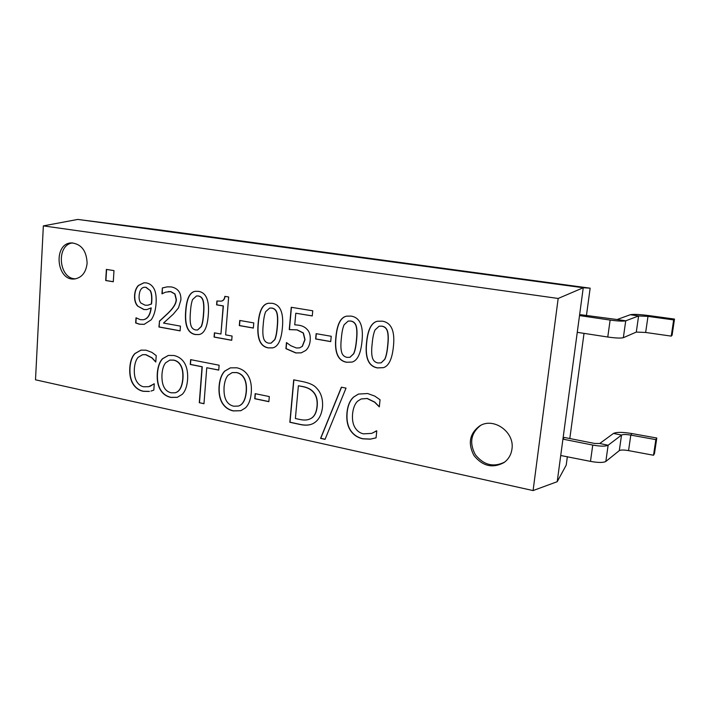 <?xml version="1.0" encoding="UTF-8"?>
<svg xmlns="http://www.w3.org/2000/svg" width="710" height="710" viewBox="0 0 710 710"><rect width="100%" height="100%" fill="white"/><g stroke="black" fill="none" stroke-linecap="round" stroke-linejoin="round"><path stroke-width="1.06" d="M370.318 439.153L362.872 438.842C357.485 437.662 353.323 434.831 350.376 430.331C347.456 425.84 346.32 419.903 346.977 412.537C347.74 405.401 349.977 400.2 353.704 396.952L358.452 394.068L367.638 393.526L374.791 396.1L380.054 399.765L379.309 406.865L374.578 402.153L367.088 398.523L361.106 398.984L357.547 401.23C354.885 403.857 353.234 408.01 352.586 413.69C352.089 419.592 352.897 424.234 355.009 427.624C357.103 430.997 359.917 433.073 363.458 433.854L371.632 433.393L376.788 430.899L376.06 437.857L370.318 439.153L376.06 437.821M358.541 394.041L353.873 396.89C350.145 400.138 347.909 405.33 347.146 412.474C346.498 419.832 347.625 425.769 350.545 430.26C353.491 434.751 357.654 437.591 363.041 438.762L370.487 439.073M376.433 430.828L373.087 432.789M361.195 398.949L367.256 398.461L374.738 402.091L379.317 406.768M341.386 387.207L346.036 388.113L325.047 439.357L320.583 438.372L341.386 387.207M341.528 387.234L320.76 438.292L325.091 439.25M238.471 406.049L238.569 406.014C242.962 404.611 245.562 399.836 246.361 391.671C246.769 386.125 246.121 381.731 244.4 378.474C242.66 375.208 240.078 373.229 236.652 372.546L232.214 372.599M244.204 378.536C242.465 375.262 239.882 373.283 236.457 372.599L232.117 372.626L228.025 375.297C225.851 377.809 224.537 381.776 224.067 387.181C223.508 398.177 226.721 404.522 233.696 406.209L238.374 406.076C242.767 404.673 245.367 399.899 246.166 391.734C246.574 386.187 245.926 381.785 244.204 378.536L244.4 378.474M224.671 371.117L230.324 367.869L236.82 367.798C241.853 368.889 245.642 371.552 248.198 375.785C250.754 380.116 251.784 385.787 251.278 392.781C250.648 399.65 248.722 404.673 245.509 407.851L240.832 410.717L233.279 410.93C228.371 409.839 224.653 407.141 222.097 402.845C219.603 398.541 218.6 392.976 219.088 386.151C219.692 379.335 221.555 374.321 224.671 371.117L224.875 371.064C221.751 374.268 219.896 379.282 219.284 386.098C218.795 392.914 219.798 398.479 222.292 402.783C224.848 407.078 228.576 409.776 233.475 410.868L240.93 410.691M230.422 367.842L224.875 371.064M199.297 402.712L202.048 366.804L190.262 364.461L190.626 359.642L219.124 365.224L218.733 370.114L206.761 367.736L203.974 403.724L199.297 402.712L203.974 403.617M206.761 367.736L218.742 370.025M190.83 359.677L190.475 364.416L202.252 366.75L199.501 402.65M381.172 362.828L384.838 359.322C386.187 356.553 387.172 352.08 387.775 345.894C388.476 339.762 388.45 335.084 387.687 331.854C386.941 328.579 385.042 326.671 381.989 326.139L379.175 326.209M387.616 345.947C388.317 339.806 388.281 335.129 387.518 331.898C386.781 328.623 384.882 326.715 381.82 326.183L379.096 326.236L375.075 329.893C373.7 332.892 372.75 337.365 372.217 343.32C371.49 349.293 371.499 353.864 372.244 357.041C372.927 360.361 374.844 362.34 377.995 362.979L381.092 362.854L384.669 359.375C386.027 356.606 387.012 352.124 387.616 345.947M382.344 321.168C391.467 322.668 395.142 331.259 393.375 346.942C392.097 359.091 388.778 366.005 383.409 367.665L377.48 367.931C368.481 366.351 364.833 357.822 366.555 342.344C367.824 329.538 371.428 322.5 377.392 321.248L382.344 321.168M377.48 321.231C371.57 322.526 367.984 329.546 366.724 342.3C365.002 357.778 368.641 366.298 377.649 367.878L383.489 367.638M271.105 343.152L274.859 339.646C276.048 336.993 276.882 332.724 277.361 326.831C277.93 320.973 277.85 316.518 277.122 313.447C276.412 310.332 274.681 308.53 271.921 308.051L269.791 308.042M277.175 326.866C277.734 321.018 277.654 316.553 276.935 313.483C276.226 310.368 274.486 308.566 271.726 308.087L269.693 308.06L265.673 311.672C264.466 314.539 263.658 318.808 263.241 324.497C262.656 330.185 262.709 334.552 263.419 337.57C264.067 340.729 265.824 342.602 268.682 343.178L271.007 343.17L274.663 339.691C275.862 337.037 276.696 332.759 277.175 326.866M272.143 303.294C280.388 304.652 283.796 312.808 282.385 327.763C281.311 340.037 278.08 346.737 272.702 347.873L268.273 347.909C260.117 346.48 256.736 338.386 258.12 323.609C259.159 310.829 262.611 304.04 268.469 303.25L272.143 303.294M268.566 303.241C262.762 304.084 259.345 310.865 258.316 323.574C256.931 338.342 260.313 346.436 268.46 347.864L272.8 347.847M253.781 322.899L253.346 328.064L239.314 325.606L239.74 320.467L253.781 322.899M239.936 320.503L239.518 325.562L253.355 327.984M232.072 336.034L231.726 340.312L214.074 337.081L214.411 332.839L220.943 334.019L223.171 305.948L216.594 304.847L216.896 301.005L220.89 301.155C223.1 300.969 224.422 299.371 224.857 296.363L228.647 296.975L225.611 334.863L232.072 336.034M225.052 296.389C224.608 299.363 223.286 300.942 221.094 301.129L220.987 301.138M217.1 301.031L216.798 304.812L223.375 305.912L220.943 334.019M214.606 332.875L214.278 337.046L231.735 340.232M149.916 290.328L145.825 287.319L144.316 287.266C141.308 287.656 139.586 290.443 139.133 295.635C138.885 298.892 139.488 301.368 140.944 303.063L145.124 305.211L147.742 305.229L151.31 304.022L151.567 301.475C151.887 296.088 151.337 292.378 149.916 290.328L146.047 287.293L144.423 287.257M147.857 305.22L151.532 303.995L151.789 301.439C152.1 296.061 151.549 292.351 150.129 290.301M137.518 306.01C135.273 303.427 134.296 299.789 134.58 295.103C134.927 290.914 136.196 287.701 138.388 285.464L143.855 282.811L146.154 282.873C149.269 283.414 151.691 285.047 153.422 287.763C155.632 290.985 156.519 296.221 156.076 303.481C155.561 310.527 153.928 315.986 151.177 319.846L144.174 324.346L139.4 324.213L135.663 322.97L136 317.805L140.305 319.669L143.278 319.74C147.502 318.959 150.085 315.018 151.017 307.936L146.784 309.595L143.81 309.524L137.518 306.01L144.032 309.498L146.89 309.587M138.388 285.464L138.601 285.438C136.418 287.674 135.148 290.887 134.802 295.076C134.51 299.762 135.495 303.401 137.74 305.983M151.017 307.936L151.23 307.9C150.298 314.991 147.715 318.923 143.5 319.704L143.385 319.722M136.213 317.84L135.885 322.935L139.621 324.177L144.281 324.328M143.961 282.802L138.601 285.438M113.982 270.608L113.289 281.772L105.701 280.521L106.376 269.409L113.982 270.608M106.598 269.445L105.923 280.503L113.289 281.71M159.306 321.248L168.261 312.915C173.577 307.67 176.204 303.188 176.133 299.46L174.793 294.002L170.675 291.641L165.696 292.13L161.951 293.798L162.359 287.949L167.143 286.858L171.35 286.92C178.006 288.322 181.183 292.671 180.89 299.957L178.485 307.892L173.346 314.104L163.522 323.068L180.446 326.13L180.1 330.869L158.907 326.99L159.528 321.213L159.129 326.955L180.1 330.789M162.359 287.949L162.279 293.789M167.249 286.849L162.572 287.932M168.27 291.579L170.888 291.615L175.006 293.976L176.346 299.434C176.417 303.152 173.79 307.634 168.474 312.879L159.528 321.213M197.691 329.964L201.409 326.502C202.492 323.929 203.237 319.793 203.637 314.095C204.116 308.433 204.01 304.12 203.309 301.155C202.625 298.147 200.992 296.425 198.418 295.972L196.635 295.937M203.433 314.131C203.912 308.468 203.797 304.155 203.104 301.182C202.421 298.182 200.788 296.452 198.214 295.999L196.528 295.955L192.605 299.505C191.505 302.283 190.786 306.418 190.44 311.921C189.934 317.423 190.031 321.639 190.715 324.568C191.345 327.612 192.987 329.413 195.658 329.955L197.584 329.981L201.196 326.547C202.288 323.964 203.033 319.828 203.433 314.131M198.56 291.366C206.246 292.635 209.485 300.499 208.287 314.965C207.364 327.177 204.258 333.709 198.977 334.57L195.312 334.534C187.706 333.203 184.493 325.393 185.665 311.095C186.544 298.448 189.836 291.845 195.543 291.286L198.56 291.366M195.64 291.269C190.005 291.89 186.757 298.493 185.878 311.06C184.707 325.358 187.919 333.167 195.516 334.49L199.084 334.552M302.203 346.365L304.847 339.664L303.205 333.008L297.011 329.901L289.245 329.626L291.251 307.288L312.746 310.785L312.267 315.941L295.795 313.225L294.748 324.807L298.306 325.162C302.07 325.624 305.007 327.044 307.119 329.422C309.578 331.836 310.598 335.582 310.19 340.64C309.729 344.891 308.255 348.166 305.753 350.465L301.262 352.843L295.804 352.959L285.926 348.672L286.467 342.584L290.789 345.699L296.354 347.98L299.54 347.882L302.389 346.32L299.629 347.856M295.795 313.225L312.267 315.87M291.437 307.323L289.431 329.591L297.188 329.857L303.392 332.972L305.034 339.62L302.389 346.32M286.654 342.611L286.112 348.628L295.99 352.905L301.359 352.826M331.224 336.274L330.709 341.616L315.639 338.981L316.136 333.673L331.224 336.274M316.314 333.7L315.826 338.936L330.718 341.545M350.012 357.272L353.722 353.757C355.027 351.015 355.967 346.604 356.535 340.498C357.201 334.445 357.157 329.83 356.402 326.644C355.666 323.414 353.82 321.541 350.846 321.026L348.255 321.062M356.367 340.543C357.032 334.49 356.979 329.875 356.234 326.68C355.497 323.458 353.642 321.577 350.678 321.062L348.166 321.08L344.128 324.745C342.806 327.7 341.892 332.111 341.395 337.995C340.702 343.889 340.729 348.397 341.466 351.539C342.14 354.805 344.004 356.757 347.075 357.378L349.932 357.299L353.553 353.811C354.858 351.068 355.799 346.649 356.367 340.543M351.166 316.11C360.032 317.565 363.635 326.041 361.976 341.519C360.751 353.731 357.441 360.591 352.045 362.082L346.595 362.269C337.836 360.733 334.268 352.329 335.892 337.046C337.09 324.221 340.667 317.255 346.622 316.145L351.166 316.11M346.711 316.127C340.809 317.281 337.259 324.239 336.07 337.002C334.445 352.284 338.004 360.68 346.764 362.215L352.124 362.064M149.215 391.441L143.198 391.308C138.823 390.349 135.397 387.864 132.912 383.844C130.454 379.832 129.415 374.472 129.788 367.789C130.249 361.301 131.953 356.553 134.891 353.544L140.953 350.119L146.074 350.19L151.904 352.382L156.227 355.603L155.774 362.038L151.86 357.867L145.736 354.716L142.568 354.707L138.095 357.343C135.992 359.775 134.749 363.564 134.35 368.73C134.066 374.081 134.82 378.27 136.604 381.297C138.361 384.314 140.686 386.142 143.562 386.772L148.665 386.693L154.256 383.835L153.821 390.145L150.946 391.086M141.068 350.101L135.113 353.5C132.166 356.509 130.471 361.257 130.001 367.736C129.637 374.427 130.675 379.779 133.134 383.79C135.61 387.811 139.036 390.296 143.411 391.254L149.428 391.379M150.156 386.196L148.772 386.657M154.061 383.79L150.369 386.142M142.674 354.68L145.949 354.672L152.073 357.822L155.783 361.949M175.246 392.754L175.352 392.728C179.701 391.529 182.248 386.826 182.976 378.616C183.331 373.229 182.683 368.96 181.05 365.81C179.39 362.641 176.95 360.742 173.728 360.094L169.903 360.085M180.837 365.863C179.177 362.695 176.737 360.786 173.515 360.147L169.796 360.112L165.616 362.819C163.593 365.277 162.377 369.129 161.978 374.383C161.525 385.077 164.587 391.219 171.154 392.816L175.139 392.781C179.497 391.592 182.035 386.888 182.772 378.67C183.118 373.274 182.47 369.005 180.837 365.863L181.05 365.81M162.43 358.781L168.297 355.444L173.826 355.479C178.556 356.509 182.142 359.074 184.573 363.165C187.005 367.363 188.008 372.856 187.582 379.664C187.032 386.329 185.266 391.219 182.266 394.334L177.278 397.343L170.799 397.414C166.184 396.375 162.661 393.784 160.229 389.621C157.851 385.45 156.874 380.054 157.283 373.416C157.806 366.786 159.519 361.905 162.43 358.781L162.643 358.727C159.732 361.86 158.019 366.742 157.496 373.371C157.088 380.001 158.073 385.397 160.442 389.568C162.874 393.722 166.397 396.322 171.004 397.351L177.385 397.316M168.403 355.426L162.643 358.727M269.312 396.57L268.859 401.674L254.739 398.727L255.174 393.659L269.312 396.57M255.36 393.695L254.934 398.665L268.868 401.576M312.569 391.112C310.226 388.849 306.871 387.314 302.495 386.488L298.386 385.77L295.378 418.51L299.283 419.344C303.197 420.267 306.489 420.258 309.152 419.299L310.447 418.731C314.308 416.939 316.562 412.776 317.192 406.226C317.805 399.623 316.261 394.582 312.569 391.112L312.382 391.174C310.048 388.911 306.685 387.376 302.318 386.551L298.386 385.77M309.24 419.264L310.447 418.731M310.27 418.802C314.131 417.01 316.385 412.838 317.015 406.298C317.627 399.686 316.083 394.645 312.382 391.174M316.216 387.74C321.044 392.488 323.13 399.073 322.473 407.487C321.435 415.59 318.186 421.003 312.737 423.737L312.001 424.039C308.548 425.485 304.111 425.538 298.67 424.181L289.84 422.272L293.7 379.841L302.522 381.572C309.347 382.983 313.909 385.042 316.216 387.74M293.878 379.877L290.026 422.202L298.857 424.11C304.253 425.45 308.673 425.414 312.089 424.003M77.781 219.425L583.247 287.745L558.166 298.466L533.086 490.574L35.5 379.806L43.354 225.886L77.781 219.425L157.434 229.614L590.143 288.18L586.442 315.542M558.166 298.466L43.354 225.886M87.117 263.233C86.043 272.409 81.89 277.645 74.665 278.95C56.232 281.471 52.859 243.024 71.559 242.909C81.375 244.009 86.567 250.781 87.117 263.233M511.954 449.084C511.129 454.808 508.475 459.308 503.985 462.583C492.625 468.6 482.614 466.239 473.934 455.492C467.659 443.297 469.629 433.411 479.845 425.831C493.672 417.027 514.848 432.106 511.954 449.084M673.657 319.908L674.5 319.083L672.104 335.2L671.243 336.123L673.657 319.908L647.99 316.385L638.601 315.95L625.732 320.822C623.22 321.381 618.019 321.133 610.13 320.068L579.511 315.577L562.932 439.144L564.264 437.44L594.625 443.448L599.737 443.502L613.449 433.446C616.404 431.999 622.563 432.035 631.909 433.553L656.794 438.026L654.478 453.557L653.519 455.252L655.845 439.623L656.794 438.026M599.737 443.502L608.133 445.232L605.843 461.456C603.278 462.796 598.157 462.769 590.48 461.376L560.731 455.5L562.932 439.144L592.752 445.072C600.456 446.43 605.577 446.483 608.133 445.232L621.534 435.061L613.449 433.446M631.909 433.553L630.799 435.106L655.845 439.623M605.843 461.456L619.306 450.61C620.771 449.829 623.859 449.829 628.554 450.61L653.519 455.252M628.554 450.61L630.799 435.106C626.087 434.342 622.998 434.325 621.534 435.061L619.306 450.61M590.143 288.18L583.247 287.745L579.511 315.577L580.753 314.716L617.096 319.527L630.303 314.725C633.196 314.077 639.435 314.37 649.002 315.595L674.5 319.083M577.265 332.324L607.769 337.019C615.641 338.12 620.833 338.351 623.344 337.694L636.293 332.085L645.656 332.466L671.243 336.123M560.731 455.5L557.217 481.691L566.216 465.112L567.361 456.628M584.028 333.363L569.81 438.531M533.086 490.574L557.217 481.691M72.731 242.909C55.628 244.648 58.681 279.491 75.819 278.79M480.537 425.459C470.899 433.135 469.159 442.862 475.301 454.631C483.643 465.068 493.415 467.57 504.615 462.121M590.48 461.376L592.752 445.072M649.002 315.595L647.99 316.385L645.656 332.466M636.293 332.085L638.601 315.95L630.303 314.725M617.096 319.527L625.732 320.822L623.344 337.694M607.769 337.019L610.13 320.068"/></g></svg>
